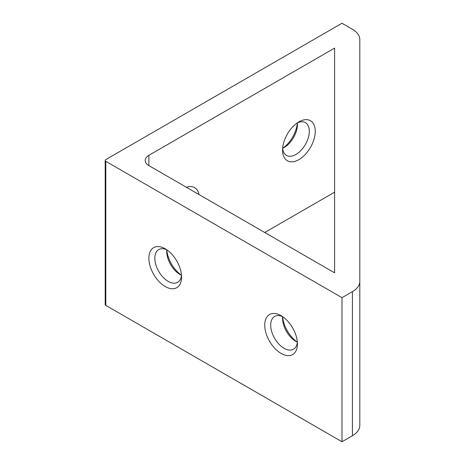 <?xml version="1.0" encoding="UTF-8"?>
<svg xmlns="http://www.w3.org/2000/svg" width="465" height="465" viewBox="0 0 465 465"><rect width="100%" height="100%" fill="white"/><g stroke="black" fill="none" stroke-linecap="round" stroke-linejoin="round"><path stroke-width="0.7" d="M282.644 148.329A18.908 10.916 120 0 0 286.481 155.397A18.908 10.916 120 0 0 295.938 154.461A18.908 10.916 120 0 0 309.306 131.304A18.908 10.916 120 0 0 305.389 122.65A18.908 10.916 120 0 0 297.344 122.859A18.908 10.916 -60 0 1 297.42 124.446A18.908 10.916 -60 0 1 284.051 147.603L284.051 147.603A18.908 10.916 -60 0 1 282.644 148.329A23.105 13.34 120 0 0 297.344 122.859M298.908 121.871L298.908 121.871A23.105 13.34 -60 0 1 315.247 131.304A23.105 13.34 -60 0 1 298.908 159.605A23.105 13.34 -60 0 1 282.569 150.172A23.105 13.34 -60 0 1 298.908 121.871L298.908 121.871M282.644 316.671A23.105 13.34 -120 0 0 297.344 342.141A18.908 10.916 60 0 1 295.938 341.415L295.938 341.415A18.908 10.916 60 0 1 282.569 318.258A18.908 10.916 60 0 1 282.644 316.671A18.908 10.916 -120 0 0 274.6 316.462A18.908 10.916 -120 0 0 271.705 331.615A18.908 10.916 -120 0 0 284.051 348.273A18.908 10.916 -120 0 0 293.508 349.209A18.908 10.916 -120 0 0 297.344 342.141M281.081 353.417A23.105 13.34 60 0 1 264.742 325.116A23.105 13.34 60 0 1 281.081 315.683L281.081 315.683A23.105 13.34 60 0 1 297.42 343.984A23.105 13.34 60 0 1 281.081 353.417M166.784 249.781A23.105 13.34 -120 0 0 181.49 275.251A18.908 10.916 60 0 1 180.077 274.524A18.908 10.916 60 0 1 180.077 274.519A18.908 10.916 60 0 1 166.708 251.367A18.908 10.916 60 0 1 166.784 249.781A18.908 10.916 -120 0 0 158.739 249.571A18.908 10.916 -120 0 0 155.845 264.725A18.908 10.916 -120 0 0 168.196 281.383A18.908 10.916 -120 0 0 177.647 282.319A18.908 10.916 -120 0 0 181.49 275.251M165.22 286.527A23.105 13.34 60 0 1 148.881 258.226A23.105 13.34 60 0 1 165.22 248.792L165.22 248.792A23.105 13.34 60 0 1 181.559 277.094A23.105 13.34 60 0 1 165.22 286.527M186.36 187.244A23.105 13.34 -60 0 1 199.049 194.568M341.984 23.25L105.805 159.605A2.098 1.215 0 0 0 105.195 160.46A2.098 1.215 0 0 0 105.805 161.32L341.984 297.676L352.424 291.648A25.209 14.555 0 0 0 359.805 281.354L359.805 39.572A25.209 14.555 0 0 0 352.424 29.278L341.984 23.25M359.805 281.354L359.805 425.428A25.209 14.555 180 0 1 352.424 435.722L352.424 291.648M105.805 161.32L105.805 305.395L341.984 441.75L352.424 435.722M341.984 441.75L341.984 297.676M334.602 192.167L264.748 232.5M105.805 305.395A2.098 1.215 180 0 1 105.195 304.54L105.195 160.46M334.602 272.833L334.602 48.093L148.881 155.316L148.881 165.61L334.602 272.833L334.602 253.588M148.881 165.61A12.602 7.277 180 0 1 145.19 160.46A12.602 7.277 180 0 1 148.881 155.316"/></g></svg>
